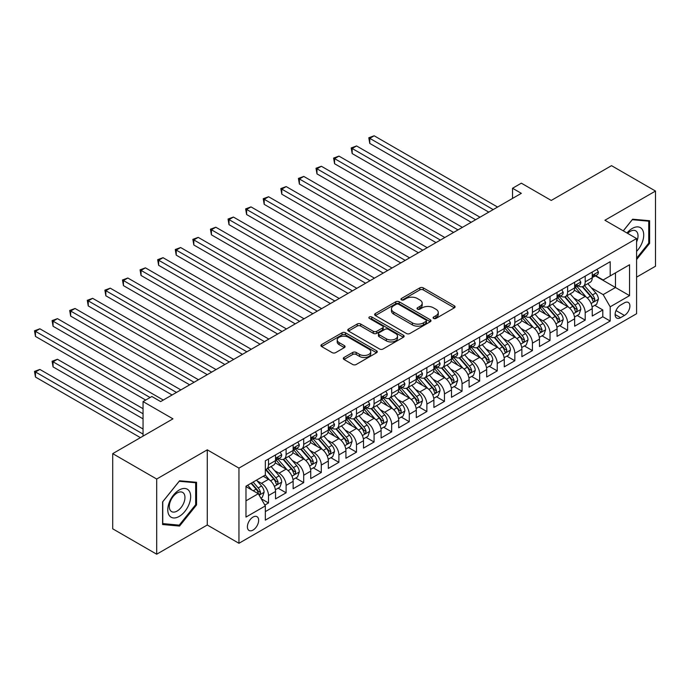 <?xml version="1.0" encoding="UTF-8"?>
<svg xmlns="http://www.w3.org/2000/svg" width="690" height="690" viewBox="0 0 690 690"><rect width="100%" height="100%" fill="white"/><g stroke="black" fill="none" stroke-linecap="round" stroke-linejoin="round"><path stroke-width="1.03" d="M433.596 318.418A1.708 0.983 0 0 0 436.011 318.418L454.365 307.818A2.441 1.406 0 0 0 455.081 306.826A2.441 1.406 0 0 0 454.365 305.825L423.272 287.877A2.441 1.406 0 0 0 419.822 287.877L401.468 298.477A1.708 0.983 0 0 0 400.968 299.167A1.708 0.983 0 0 0 401.468 299.865A1.708 0.983 0 0 0 403.892 299.865L406.263 298.494A7.814 4.511 0 0 1 417.321 298.494L419.908 299.995A7.814 4.511 0 0 1 422.194 303.186A7.814 4.511 0 0 1 419.908 306.377L417.536 307.749A1.708 0.983 0 0 0 417.036 308.447A1.708 0.983 0 0 0 417.536 309.146A1.708 0.983 0 0 0 419.951 309.146L422.323 307.774A7.814 4.511 0 0 1 433.38 307.774L435.968 309.267A7.814 4.511 0 0 1 438.262 312.458A7.814 4.511 0 0 1 435.968 315.649L433.596 317.021A1.708 0.983 0 0 0 433.096 317.719A1.708 0.983 0 0 0 433.596 318.418L433.596 317.021M253.023 530.084A7.961 4.597 120 0 0 258.224 523.063A7.961 4.597 120 0 0 257.008 516.681A7.961 4.597 120 0 0 253.023 517.077A7.961 4.597 120 0 0 247.822 524.098A7.961 4.597 120 0 0 249.047 530.472A7.961 4.597 120 0 0 253.023 530.084M344.008 357.472A2.441 1.406 0 0 0 343.292 358.472A2.441 1.406 0 0 0 344.008 359.473L352.728 364.501A2.441 1.406 0 0 0 356.178 364.501L376.559 352.737A2.441 1.406 0 0 0 377.275 351.745A2.441 1.406 0 0 0 376.559 350.744L345.474 332.796A2.441 1.406 0 0 0 342.016 332.796L321.644 344.56A2.441 1.406 0 0 0 320.928 345.561A2.441 1.406 0 0 0 321.644 346.561L332.175 352.642A2.441 1.406 0 0 0 335.625 352.642L344.353 347.605A2.441 1.406 0 0 0 345.069 346.604A2.441 1.406 0 0 0 344.353 345.612L339.126 342.594A6.529 3.769 0 0 1 337.212 339.929A6.529 3.769 0 0 1 341.248 336.444A6.529 3.769 0 0 1 348.364 337.263L368.831 349.071A6.529 3.769 0 0 1 370.746 351.745A6.529 3.769 0 0 1 366.709 355.229A6.529 3.769 0 0 1 359.594 354.41L356.178 352.443A2.441 1.406 0 0 0 352.728 352.443L344.008 357.472L344.008 359.473M636.585 277.147L655.5 266.228L655.5 191.052L611.513 165.66L551.25 200.445L521.338 183.178L512.541 188.258L521.338 193.338L160.649 401.58L151.852 396.5L143.054 401.58L143.054 436.115M156.69 479.033L156.69 554.208L207.276 525.004L207.276 449.828L156.69 479.033L112.712 453.641L172.966 418.847L143.054 401.58M207.276 449.828L238.947 468.113L636.585 238.542L636.585 313.717L238.947 543.289L238.947 468.113M655.5 191.052L604.914 220.257L636.585 238.542M406.436 333.494A2.441 1.406 0 0 0 409.895 333.494L430.267 321.73A2.441 1.406 0 0 0 430.983 320.729A2.441 1.406 0 0 0 430.267 319.737L399.182 301.789A2.441 1.406 0 0 0 395.732 301.789L375.351 313.553A2.441 1.406 0 0 0 374.636 314.554A2.441 1.406 0 0 0 375.351 315.546L406.436 333.494M370.073 318.78A1.708 0.983 0 0 1 371.807 319.022L371.807 316.995L403.417 335.237A2.441 1.406 0 0 1 404.133 336.237A2.441 1.406 0 0 1 403.417 337.238L383.036 349.002A2.441 1.406 0 0 1 379.578 349.002L348.493 331.053L348.493 329.061A2.441 1.406 0 0 0 347.777 330.053A2.441 1.406 0 0 0 348.493 331.053M348.493 329.061L357.213 324.024A2.441 1.406 0 0 1 360.672 324.024L373.281 331.304A2.441 1.406 0 0 0 376.731 331.304L382.519 327.966A2.441 1.406 0 0 0 383.235 326.965A2.441 1.406 0 0 0 382.519 325.965L369.392 318.392A1.708 0.983 0 0 1 368.891 317.693A1.708 0.983 0 0 1 369.944 316.779A1.708 0.983 0 0 1 371.807 316.995M156.69 554.208L112.712 528.816L112.712 453.641M264.856 505.063L268.505 502.958L261.208 498.741M257.051 480.801L261.467 483.354A9.953 5.744 60 0 1 268.505 495.541L275.543 491.478L275.543 498.896L286.1 492.798L278.096 488.175M274.646 470.649L279.062 473.193A9.953 5.744 60 0 1 286.1 485.389L293.138 481.318L293.138 488.736L303.695 482.646L295.691 478.023M292.241 460.489L296.657 463.033A9.953 5.744 60 0 1 303.695 475.229L310.733 471.166L310.733 478.575L321.29 472.486L313.286 467.863M309.836 450.329L314.252 452.882A9.953 5.744 60 0 1 321.29 465.069L328.328 461.006L328.328 468.424L338.885 462.326L330.881 457.703M327.431 440.168L331.847 442.721A9.953 5.744 60 0 1 338.885 454.908L345.923 450.846L345.923 458.264L356.48 452.166L348.476 447.543M345.026 430.017L349.442 432.561A9.953 5.744 60 0 1 356.48 444.757L363.518 440.686L363.518 448.103L374.075 442.014L366.071 437.391M362.621 419.856L367.037 422.401A9.953 5.744 60 0 1 374.075 434.596L381.113 430.534L381.113 437.943L391.67 431.854L383.666 427.231M380.216 409.696L384.632 412.249A9.953 5.744 60 0 1 391.67 424.436L398.708 420.374L398.708 427.791L409.265 421.694L401.261 417.071M397.811 399.536L402.227 402.089A9.953 5.744 60 0 1 409.265 414.276L416.303 410.214L416.303 417.631L426.86 411.533L418.856 406.91M415.406 389.384L419.822 391.929A9.953 5.744 60 0 1 426.86 404.124L433.898 400.053L433.898 407.471L444.455 401.382L436.451 396.759M433.001 379.224L437.417 381.768A9.953 5.744 60 0 1 444.455 393.964L451.493 389.902L451.493 397.311L462.05 391.221L454.046 386.598M450.596 369.064L455.012 371.617A9.953 5.744 60 0 1 462.05 383.804L469.088 379.741L469.088 387.159L479.645 381.061L471.641 376.438M468.191 358.904L472.607 361.457A9.953 5.744 60 0 1 479.645 373.644L486.683 369.581L486.683 376.999L497.24 370.901L489.227 366.278M485.777 348.752L490.202 351.296A9.953 5.744 60 0 1 497.24 363.492L504.278 359.421L504.278 366.839L514.835 360.749L506.822 356.126M503.372 338.592L507.797 341.136A9.953 5.744 60 0 1 514.835 353.332L521.873 349.269L521.873 356.678L532.43 350.589L524.417 345.966M520.967 328.431L525.392 330.984A9.953 5.744 60 0 1 532.43 343.172L539.468 339.109L539.468 346.527L550.025 340.429L542.012 335.806M538.562 318.271L542.987 320.824A9.953 5.744 60 0 1 550.025 333.011L557.054 328.949L557.054 336.366L567.611 330.269L559.607 325.646M556.157 308.111L560.573 310.664A9.953 5.744 60 0 1 567.611 322.86L574.649 318.789L574.649 326.206L585.206 320.117L585.206 312.699A9.953 5.744 -120 0 0 578.168 300.504L573.752 297.959M577.202 315.494L585.206 320.117M275.543 491.478A9.953 5.744 -120 0 0 268.505 479.291L263.226 476.247M293.138 481.318A9.953 5.744 -120 0 0 286.1 469.131L275.224 462.852M310.733 471.166A9.953 5.744 -120 0 0 303.695 458.971L292.819 452.692M328.328 461.006A9.953 5.744 -120 0 0 321.29 448.819L310.414 442.532M345.923 450.846A9.953 5.744 -120 0 0 338.885 438.659L328.009 432.38M363.518 440.686A9.953 5.744 -120 0 0 356.48 428.499L345.604 422.22M381.113 430.534A9.953 5.744 -120 0 0 374.075 418.338L363.19 412.059M398.708 420.374A9.953 5.744 -120 0 0 391.67 408.187L380.785 401.899M416.303 410.214A9.953 5.744 -120 0 0 409.265 398.027L398.38 391.748M433.898 400.053A9.953 5.744 -120 0 0 426.86 387.866L415.975 381.587M451.493 389.902A9.953 5.744 -120 0 0 444.455 377.706L433.57 371.427M469.088 379.741A9.953 5.744 -120 0 0 462.05 367.554L451.165 361.267M486.683 369.581A9.953 5.744 -120 0 0 479.645 357.394L468.76 351.115M504.278 359.421A9.953 5.744 -120 0 0 497.24 347.234L486.355 340.955M521.873 349.269A9.953 5.744 -120 0 0 514.835 337.074L503.95 330.795M539.468 339.109A9.953 5.744 -120 0 0 532.43 326.922L521.545 320.634M557.054 328.949A9.953 5.744 -120 0 0 550.025 316.762L539.14 310.474M574.649 318.789A9.953 5.744 -120 0 0 567.611 306.602L556.735 300.322M624.441 302.841L620.577 305.075A7.711 4.451 120 0 0 615.532 311.88A7.711 4.451 120 0 0 616.722 318.055A7.711 4.451 120 0 0 620.577 317.676L624.441 315.442A7.711 4.451 120 0 0 629.487 308.646A7.711 4.451 120 0 0 628.305 302.462A7.711 4.451 120 0 0 624.441 302.841M245.985 500.828L258.302 493.712L265.339 505.908L265.339 520.131L610.193 321.031L610.193 306.809L603.155 294.613L591.347 287.799M265.339 505.908L245.985 517.077L245.985 486.2L265.339 475.022L265.339 460.799L610.193 261.7L610.193 275.922L629.547 264.753L629.547 295.63L610.193 306.809M278.976 458.514L279.062 458.565A9.953 5.744 60 0 0 284.038 459.057L291.077 454.995A9.953 5.744 -120 0 0 293.138 450.441L293.138 444.748M296.571 448.353L296.657 448.414A9.953 5.744 60 0 0 301.634 448.905L308.672 444.843A9.953 5.744 -120 0 0 310.733 440.28L310.733 434.596M314.166 438.202L314.252 438.254A9.953 5.744 60 0 0 319.228 438.745L326.267 434.683A9.953 5.744 -120 0 0 328.328 430.129L328.328 424.436M331.752 428.041L331.847 428.093A9.953 5.744 60 0 0 336.824 428.585L343.862 424.523A9.953 5.744 -120 0 0 345.923 419.969L345.923 414.276M349.347 417.881L349.442 417.933A9.953 5.744 60 0 0 354.419 418.425L361.457 414.362A9.953 5.744 -120 0 0 363.518 409.808L363.518 404.116M366.942 407.721L367.037 407.773A9.953 5.744 60 0 0 372.014 408.273L379.052 404.211A9.953 5.744 -120 0 0 381.113 399.648L381.113 393.964M384.537 397.569L384.632 397.621A9.953 5.744 60 0 0 389.609 398.113L396.647 394.05A9.953 5.744 -120 0 0 398.708 389.496L398.708 383.804M402.132 387.409L402.227 387.461A9.953 5.744 60 0 0 407.204 387.953L414.241 383.89A9.953 5.744 -120 0 0 416.303 379.336L416.303 373.644M419.727 377.249L419.822 377.301A9.953 5.744 60 0 0 424.798 377.792L431.837 373.73A9.953 5.744 -120 0 0 433.898 369.176L433.898 363.483M437.322 367.089L437.417 367.14A9.953 5.744 60 0 0 442.393 367.641L449.432 363.578A9.953 5.744 -120 0 0 451.493 359.016L451.493 353.332M454.917 356.937L455.012 356.989A9.953 5.744 60 0 0 459.989 357.48L467.027 353.418A9.953 5.744 -120 0 0 469.088 348.864L469.088 343.172M472.512 346.777L472.607 346.829A9.953 5.744 60 0 0 477.584 347.32L484.622 343.258A9.953 5.744 -120 0 0 486.683 338.704L486.683 333.011M490.107 336.616L490.202 336.668A9.953 5.744 60 0 0 495.179 337.16L502.216 333.098A9.953 5.744 -120 0 0 504.278 328.544L504.278 322.851M507.702 326.456L507.797 326.508A9.953 5.744 60 0 0 512.774 327.008L519.812 322.946A9.953 5.744 -120 0 0 521.873 318.383L521.873 312.699M525.297 316.305L525.392 316.356A9.953 5.744 60 0 0 530.369 316.848L537.407 312.786A9.953 5.744 -120 0 0 539.468 308.223L539.468 302.539M542.892 306.144L542.987 306.196A9.953 5.744 60 0 0 547.964 306.688L554.993 302.625A9.953 5.744 -120 0 0 557.054 298.071L557.054 292.379M560.487 295.984L560.573 296.036A9.953 5.744 60 0 0 565.55 296.528L572.588 292.465A9.953 5.744 -120 0 0 574.649 287.911L574.649 282.219M265.339 511.592L602.801 316.762L602.801 309.957L592.244 316.046L592.244 308.637A9.953 5.744 -120 0 0 585.206 296.441L574.33 290.162M578.082 285.824L578.168 285.876A9.953 5.744 -120 0 0 583.145 286.376A9.953 5.744 -120 0 0 585.206 281.813L585.206 276.129M583.145 286.376L590.183 282.305A9.953 5.744 -120 0 0 592.244 277.751L592.244 272.067M268.505 458.971L268.505 464.663A9.953 5.744 60 0 1 266.444 469.217A9.953 5.744 60 0 1 265.339 469.623M266.444 469.217L273.481 465.155A9.953 5.744 -120 0 0 275.543 460.601L275.543 454.908M286.1 448.819L286.1 454.503A9.953 5.744 60 0 1 284.038 459.057M303.695 438.659L303.695 444.343A9.953 5.744 60 0 1 301.634 448.905M321.29 428.499L321.29 434.191A9.953 5.744 60 0 1 319.228 438.745M338.885 418.338L338.885 424.031A9.953 5.744 60 0 1 336.824 428.585M356.48 408.187L356.48 413.871A9.953 5.744 60 0 1 354.419 418.425M374.075 398.027L374.075 403.71A9.953 5.744 60 0 1 372.014 408.273M391.67 387.866L391.67 393.559A9.953 5.744 60 0 1 389.609 398.113M409.265 377.706L409.265 383.399A9.953 5.744 60 0 1 407.204 387.953M426.86 367.554L426.86 373.238A9.953 5.744 60 0 1 424.798 377.792M444.455 357.394L444.455 363.078A9.953 5.744 60 0 1 442.393 367.641M462.05 347.234L462.05 352.926A9.953 5.744 60 0 1 459.989 357.48M479.645 337.074L479.645 342.766A9.953 5.744 60 0 1 477.584 347.32M497.24 326.922L497.24 332.606A9.953 5.744 60 0 1 495.179 337.16M514.835 316.762L514.835 322.446A9.953 5.744 60 0 1 512.774 327.008M532.43 306.602L532.43 312.294A9.953 5.744 60 0 1 530.369 316.848M550.025 296.441L550.025 302.134A9.953 5.744 60 0 1 547.964 306.688M567.611 286.29L567.611 291.974A9.953 5.744 60 0 1 565.55 296.528M567.611 322.86L567.611 330.269M550.025 333.011L550.025 340.429M532.43 343.172L532.43 350.589M514.835 353.332L514.835 360.749M497.24 363.492L497.24 370.901M479.645 373.644L479.645 381.061M462.05 383.804L462.05 391.221M444.455 393.964L444.455 401.382M426.86 404.124L426.86 411.533M409.265 414.276L409.265 421.694M391.67 424.436L391.67 431.854M374.075 434.596L374.075 442.014M356.48 444.757L356.48 452.166M338.885 454.908L338.885 462.326M321.29 465.069L321.29 472.486M303.695 475.229L303.695 482.646M286.1 485.389L286.1 492.798M268.505 495.541L268.505 502.958M258.302 493.712L245.985 486.605M603.155 294.613L615.471 287.506L615.471 272.878L629.547 264.753M595.323 275.871L629.547 295.63M595.677 275.672L603.155 279.985L610.193 275.922M207.276 525.004L238.947 543.289M512.541 188.258L512.541 198.418M594.797 305.334L602.801 309.957M602.801 316.762L610.193 321.031M636.585 259.561L649.609 243.363L649.609 220.722L632.627 219.204L623.268 230.848M162.59 524.538L179.564 526.056L196.547 504.933L196.547 482.293L179.564 480.775L162.59 501.897L162.59 524.538M648.729 242.854L649.609 243.363M195.667 504.425L196.547 504.933M177.77 525.021L179.564 526.056M434.277 318.659L435.968 317.676A7.814 4.511 0 0 0 438.262 314.485L438.262 312.458M422.194 303.186L422.194 305.213A7.814 4.511 0 0 1 419.908 308.404L418.218 309.379M454.331 307.844L423.272 289.912A2.441 1.406 0 0 0 419.822 289.912L402.158 300.107M430.241 321.747L399.182 303.816A2.441 1.406 0 0 0 395.732 303.816L375.386 315.563M425.954 321.428A1.708 0.983 0 0 0 426.454 320.729A1.708 0.983 0 0 0 425.954 320.031L398.665 304.281A1.708 0.983 0 0 0 396.25 304.281L393.74 305.73A7.814 4.511 0 0 0 391.454 308.913A7.814 4.511 0 0 0 393.74 312.104L412.396 322.877A7.814 4.511 0 0 0 423.444 322.877L425.954 321.428L425.954 323.463A1.708 0.983 0 0 0 426.454 322.765L426.454 320.729M391.454 308.913L391.454 310.949A7.814 4.511 0 0 0 393.74 314.14L393.74 312.104M425.954 323.463L423.444 324.912A7.814 4.511 0 0 1 412.396 324.912L393.74 314.14M348.528 331.071L357.213 326.051L357.213 324.024M383.235 326.965L383.235 328.992A2.441 1.406 0 0 1 382.519 329.993L376.731 333.33A2.441 1.406 0 0 1 373.281 333.33L360.672 326.051A2.441 1.406 0 0 0 357.213 326.051M371.807 319.022L403.383 337.255M386.357 338.859A6.529 3.769 0 0 0 393.481 339.67A6.529 3.769 0 0 0 397.509 336.185A6.529 3.769 0 0 0 395.603 333.52L388.392 329.354A2.441 1.406 0 0 0 384.934 329.354L379.146 332.701A2.441 1.406 0 0 0 378.43 333.693A2.441 1.406 0 0 0 379.146 334.693L386.357 338.859L386.357 340.886A6.529 3.769 0 0 0 393.481 341.705A6.529 3.769 0 0 0 397.509 338.221L397.509 336.185M378.43 333.693L378.43 335.728A2.441 1.406 0 0 0 379.146 336.72L379.146 334.693M386.357 340.886L379.146 336.72M370.746 351.745L370.746 353.772A6.529 3.769 0 0 1 366.709 357.256A6.529 3.769 0 0 1 359.594 356.445L356.178 354.47A2.441 1.406 0 0 0 352.728 354.47L344.034 359.49M337.212 339.929L337.212 341.955A6.529 3.769 0 0 0 339.126 344.629L339.126 342.594M344.319 347.622L339.126 344.629M376.524 352.754L345.474 334.831A2.441 1.406 0 0 0 342.016 334.831L321.669 346.578M592.098 306.895L596.643 304.264L598.403 299.184A6.598 3.804 -120 0 0 595.841 292.991L587.802 283.685M586.19 297.088L577.004 286.454M580.963 293.992L575.624 287.816A15.801 9.125 -120 0 0 575.141 287.264M369.762 184.049L453.597 232.444L334.572 163.728L334.572 158.648L338.971 156.113L462.404 227.372M582.248 286.73L590.381 296.148A6.598 3.804 60 0 1 592.736 300.685L593.21 301.47L594.107 301.34L594.849 299.469A6.598 3.804 -120 0 0 592.494 294.923L584.456 285.617M582.731 286.574L591.468 296.691A3.355 1.941 60 0 1 592.313 298.002L594.849 299.469M596.91 269.376L598.403 271.964A6.598 3.804 60 0 1 597.04 274.879L593.693 276.811A6.598 3.804 -120 0 0 594.849 275.293L594.702 274.706M493.186 209.588L369.762 138.336L374.161 135.792L497.585 207.052M592.468 277.121L592.494 277.121A6.598 3.804 -120 0 0 593.693 276.811M593.995 274.801L594.849 275.293C594.426 274.301 593.728 274.706 592.736 276.509A6.598 3.804 60 0 1 592.244 277.449M488.787 212.132L369.762 143.408L369.762 138.336L368.796 137.776L374.161 135.792M369.762 143.408L368.796 137.776M636.585 251.384A16.172 9.341 120 0 0 643.503 232.625A16.172 9.341 120 0 0 632.273 228.433A16.172 9.341 120 0 0 626.977 232.996M636.585 241.966A11.075 6.391 120 0 0 635.732 230.848A11.075 6.391 120 0 0 630.194 231.4A11.075 6.391 120 0 0 627.633 233.375M623.303 230.874L632.273 219.705L648.729 221.18L648.729 243.113L636.585 258.215M647.634 220.55L648.729 221.18M189.12 504.097A16.172 9.341 120 0 0 184.937 488.477A16.172 9.341 120 0 0 169.309 502.329A16.172 9.341 120 0 0 173.501 517.948A16.172 9.341 120 0 0 189.12 504.097M183.911 502.613A11.075 6.391 120 0 0 182.669 492.418A11.075 6.391 120 0 0 170.352 501.406A11.075 6.391 120 0 0 171.594 511.601A11.075 6.391 120 0 0 183.911 502.613M162.762 523.675L162.762 501.742L179.219 481.275L195.667 482.75L195.667 504.683L179.219 525.15L162.59 523.572M194.58 482.12L195.667 482.75M574.503 317.046L579.048 314.424L580.808 309.344A6.598 3.804 -120 0 0 578.246 303.152L570.207 293.845M568.595 307.248L559.409 296.605M563.368 304.152L558.029 297.977A15.801 9.125 -120 0 0 557.546 297.424M352.167 194.201L436.011 242.604L316.977 173.889L316.977 168.809L321.376 166.264L444.809 237.524M564.653 296.89L572.786 306.3A6.598 3.804 60 0 1 575.141 310.845L575.615 311.63L576.512 311.501L577.254 309.629A6.598 3.804 -120 0 0 574.899 305.084L566.861 295.777M565.136 296.735L573.873 306.852A3.355 1.941 60 0 1 574.718 308.163L577.254 309.629M556.908 327.207L561.453 324.585L563.212 319.505A6.598 3.804 -120 0 0 560.651 313.312L552.612 304.005M551 317.4L541.814 306.765M545.773 314.304L540.434 308.128A15.801 9.125 -120 0 0 539.951 307.585M334.572 204.361L418.416 252.764L299.382 184.04L299.382 178.969L303.781 176.424L427.214 247.684M547.067 307.05L555.191 316.46A6.598 3.804 60 0 1 557.546 321.005L558.02 321.781L558.917 321.661L559.659 319.781A6.598 3.804 -120 0 0 557.304 315.244L549.266 305.937M547.541 306.895L556.278 317.012A3.355 1.941 60 0 1 557.123 318.323L559.659 319.781M539.313 337.367L543.867 334.736L545.618 329.665A6.598 3.804 -120 0 0 543.056 323.472L535.017 314.166M533.405 327.56L524.219 316.926M528.178 324.464L522.839 318.288A15.801 9.125 -120 0 0 522.356 317.736M316.977 214.521L400.821 262.924L281.787 194.201L281.787 189.12L286.186 186.585L409.619 257.844M529.471 317.202L537.596 326.62A6.598 3.804 60 0 1 539.951 331.157L540.434 331.942L541.322 331.821L542.064 329.941A6.598 3.804 -120 0 0 539.709 325.404L531.671 316.089M529.946 317.055L538.683 327.163A3.355 1.941 60 0 1 539.528 328.483L542.064 329.941M521.718 347.527L526.272 344.897L528.023 339.816A6.598 3.804 -120 0 0 525.461 333.624L517.422 324.317M515.809 337.721L506.624 327.086M510.583 334.624L505.252 328.449A15.801 9.125 -120 0 0 504.761 327.897M299.382 224.681L383.226 273.076L264.201 204.361L264.201 199.281L268.6 196.745L392.024 268.005M511.877 327.362L520.001 336.78A6.598 3.804 60 0 1 522.356 341.317L522.839 342.102L523.727 341.973L524.469 340.101A6.598 3.804 -120 0 0 522.114 335.556L514.076 326.249M512.351 327.207L521.088 337.324A3.355 1.941 60 0 1 521.933 338.635L524.469 340.101M579.315 279.528L580.808 282.124A6.598 3.804 60 0 1 579.445 285.039L576.098 286.971A6.598 3.804 -120 0 0 577.254 285.453L577.116 284.866M475.6 219.748L352.167 148.488L356.566 145.952L479.99 217.212M574.874 287.273L574.899 287.273A6.598 3.804 -120 0 0 576.098 286.971M576.4 284.961L577.254 285.453C576.84 284.453 576.133 284.858 575.141 286.669A6.598 3.804 60 0 1 574.649 287.609M471.201 222.292L352.167 153.568L352.167 148.488L351.201 147.936L356.566 145.952M352.167 153.568L351.201 147.936M561.72 289.688L563.212 292.275A6.598 3.804 60 0 1 561.85 295.199L558.512 297.123A6.598 3.804 -120 0 0 559.659 295.605L559.521 295.018M458.005 229.908L333.606 158.088L338.971 156.113M557.279 297.433L557.304 297.433A6.598 3.804 -120 0 0 558.512 297.123M558.805 295.113L559.659 295.605C559.245 294.613 558.538 295.018 557.546 296.829A6.598 3.804 60 0 1 557.054 297.761M334.572 163.728L333.606 158.088M544.125 299.848L545.618 302.436A6.598 3.804 60 0 1 544.255 305.351L540.917 307.283A6.598 3.804 -120 0 0 542.064 305.765L541.926 305.178M440.41 240.068L316.011 168.248L321.376 166.264M539.684 307.593L539.709 307.593A6.598 3.804 -120 0 0 540.917 307.283M541.21 305.273L542.064 305.765C541.65 304.773 540.943 305.178 539.951 306.981A6.598 3.804 60 0 1 539.468 307.921M316.977 173.889L316.011 168.248M526.53 310.008L528.023 312.596A6.598 3.804 60 0 1 526.66 315.511L523.322 317.443A6.598 3.804 -120 0 0 524.469 315.925L524.331 315.339M422.815 250.22L298.416 178.408L303.781 176.424M522.089 317.754L522.114 317.754A6.598 3.804 -120 0 0 523.322 317.443M523.615 315.434L524.469 315.925C524.055 314.933 523.348 315.339 522.356 317.141A6.598 3.804 60 0 1 521.873 318.081M299.382 184.04L298.416 178.408M504.123 357.679L508.677 355.057L510.436 349.977A6.598 3.804 -120 0 0 507.866 343.784L499.827 334.478M498.214 347.881L489.029 337.238M492.988 344.784L487.658 338.609A15.801 9.125 -120 0 0 487.166 338.057M281.787 234.833L365.631 283.236L246.606 214.521L246.606 209.441L251.005 206.897L374.429 278.156M494.282 337.522L502.406 346.932A6.598 3.804 60 0 1 504.761 351.477L505.244 352.262L506.132 352.133L506.874 350.261A6.598 3.804 -120 0 0 504.519 345.716L496.481 336.41M494.756 337.367L503.493 347.484A3.355 1.941 60 0 1 504.338 348.795L506.874 350.261M508.935 320.16L510.436 322.756A6.598 3.804 60 0 1 509.065 325.671L505.727 327.603A6.598 3.804 -120 0 0 506.874 326.085L506.736 325.499M405.22 260.38L280.821 188.568L286.186 186.585M504.493 327.905L504.519 327.905A6.598 3.804 -120 0 0 505.727 327.603M506.02 325.594L506.874 326.085C506.46 325.085 505.753 325.499 504.761 327.302A6.598 3.804 60 0 1 504.278 328.242M281.787 194.201L280.821 188.568M486.536 367.839L491.082 365.217L492.841 360.137A6.598 3.804 -120 0 0 490.271 353.944L482.232 344.638M480.62 358.032L471.434 347.398M475.393 354.936L470.062 348.769A15.801 9.125 -120 0 0 469.571 348.217M264.201 244.993L348.036 293.397L229.011 224.673L229.011 219.601L233.41 217.057L356.834 288.317M476.686 347.682L484.811 357.092A6.598 3.804 60 0 1 487.166 361.638L487.649 362.414L488.537 362.293L489.279 360.413A6.598 3.804 -120 0 0 486.924 355.876L478.886 346.57M477.161 347.527L485.898 357.644A3.355 1.941 60 0 1 486.743 358.955L489.279 360.413M491.34 330.32L492.841 332.908A6.598 3.804 60 0 1 491.47 335.832L488.132 337.755A6.598 3.804 -120 0 0 489.279 336.237L489.141 335.651M387.625 270.54L263.226 198.72L268.6 196.745M486.899 338.065L486.924 338.065A6.598 3.804 -120 0 0 488.132 337.755M488.425 335.745L489.279 336.237C488.865 335.245 488.158 335.651 487.166 337.462A6.598 3.804 60 0 1 486.683 338.393M264.201 204.361L263.226 198.72M468.941 377.999L473.487 375.377L475.246 370.297A6.598 3.804 -120 0 0 472.676 364.104L464.637 354.798M463.025 368.193L453.839 357.558M457.798 365.096L452.468 358.921A15.801 9.125 -120 0 0 451.976 358.369M246.606 255.153L330.441 303.557L211.416 234.833L211.416 229.753L215.815 227.217L339.238 298.477M459.091 357.834L467.225 367.253A6.598 3.804 60 0 1 469.571 371.789L470.054 372.574L470.942 372.453L471.684 370.573A6.598 3.804 -120 0 0 469.329 366.036L461.291 356.721M459.566 357.687L468.303 367.796A3.355 1.941 60 0 1 469.148 369.115L471.684 370.573M473.745 340.481L475.246 343.068A6.598 3.804 60 0 1 473.875 345.983L470.537 347.915A6.598 3.804 -120 0 0 471.684 346.397L471.546 345.811M370.03 280.701L245.631 208.88L251.005 206.897M469.304 348.226L469.329 348.226A6.598 3.804 -120 0 0 470.537 347.915M470.83 345.906L471.684 346.397C471.27 345.405 470.563 345.811 469.571 347.613A6.598 3.804 60 0 1 469.088 348.554M246.606 214.521L245.631 208.88M451.346 388.16L455.892 385.529L457.651 380.449A6.598 3.804 -120 0 0 455.081 374.265L447.042 364.95M445.43 378.353L436.244 367.718M440.203 375.257L434.873 369.081A15.801 9.125 -120 0 0 434.381 368.529M229.011 265.314L312.846 313.709L193.821 244.993L193.821 239.913L198.22 237.377L321.644 308.637M441.497 367.994L449.63 377.413A6.598 3.804 60 0 1 451.976 381.95L452.459 382.734L453.347 382.605L454.089 380.733A6.598 3.804 -120 0 0 451.734 376.188L443.696 366.882M441.971 367.839L450.708 377.956A3.355 1.941 60 0 1 451.553 379.267L454.089 380.733M456.15 350.641L457.651 353.228A6.598 3.804 60 0 1 456.28 356.144L452.942 358.076A6.598 3.804 -120 0 0 454.089 356.558L453.951 355.971M352.435 290.861L228.036 219.041L233.41 217.057M451.709 358.386L451.734 358.386A6.598 3.804 -120 0 0 452.942 358.076M453.235 356.066L454.089 356.558C453.675 355.566 452.968 355.971 451.976 357.774A6.598 3.804 60 0 1 451.493 358.714M229.011 224.673L228.036 219.041M433.751 398.311L438.297 395.689L440.056 390.609A6.598 3.804 -120 0 0 437.486 384.416L429.447 375.11M427.835 388.513L418.649 377.87M422.608 385.417L417.278 379.241A15.801 9.125 -120 0 0 416.786 378.689M211.416 275.465L295.251 323.869L176.226 255.153L176.226 250.073L180.625 247.529L304.048 318.789M423.902 378.155L432.035 387.564A6.598 3.804 60 0 1 434.381 392.11L434.864 392.895L435.752 392.765L436.494 390.894A6.598 3.804 -120 0 0 434.139 386.348L426.101 377.042M424.376 377.999L433.113 388.116A3.355 1.941 60 0 1 433.958 389.427L436.494 390.894M416.156 408.471L420.702 405.849L422.461 400.769A6.598 3.804 -120 0 0 419.891 394.577L411.852 385.27M410.24 398.665L401.054 388.03M405.013 395.568L399.683 389.402A15.801 9.125 -120 0 0 399.191 388.849M193.821 285.626L277.656 334.029L158.631 265.305L158.631 260.234L163.03 257.689L286.454 328.949M406.307 388.315L414.44 397.725A6.598 3.804 60 0 1 416.786 402.27L417.269 403.046L418.157 402.926L418.899 401.045A6.598 3.804 -120 0 0 416.544 396.509L408.506 387.202M406.781 388.16L415.518 398.277A3.355 1.941 60 0 1 416.372 399.588L418.899 401.045M398.561 418.632L403.107 416.01L404.866 410.93A6.598 3.804 -120 0 0 402.296 404.737L394.257 395.43M392.645 408.825L383.459 398.19M387.418 405.729L382.088 399.553A15.801 9.125 -120 0 0 381.596 399.001M176.226 295.786L260.061 344.189L141.036 275.465L141.036 270.385L145.435 267.849L268.859 339.109M388.712 398.466L396.845 407.885A6.598 3.804 60 0 1 399.191 412.43L399.674 413.207L400.562 413.086L401.304 411.206A6.598 3.804 -120 0 0 398.958 406.669L390.911 397.354M389.186 398.32L397.923 408.428A3.355 1.941 60 0 1 398.777 409.748L401.304 411.206M380.966 428.792L385.512 426.161L387.271 421.081A6.598 3.804 -120 0 0 384.701 414.897L376.662 405.582M375.05 418.985L365.864 408.351M369.823 415.889L364.493 409.713A15.801 9.125 -120 0 0 364.001 409.161M158.631 305.946L242.466 354.349L123.441 285.626L123.441 280.545L127.84 278.01L251.263 349.269M371.116 408.627L379.25 418.045A6.598 3.804 60 0 1 381.596 422.582L382.079 423.367L382.967 423.237L383.709 421.366A6.598 3.804 -120 0 0 381.363 416.82L373.325 407.514M371.599 408.471L380.328 418.589A3.355 1.941 60 0 1 381.182 419.899L383.709 421.366M363.371 438.944L367.917 436.322L369.676 431.241A6.598 3.804 -120 0 0 367.106 425.049L359.067 415.742M357.454 429.146L348.269 418.502M352.228 426.049L346.898 419.874A15.801 9.125 -120 0 0 346.406 419.322M141.036 316.098L224.871 364.501L105.846 295.786L105.846 290.706L110.245 288.161L233.669 359.421M353.522 418.787L361.655 428.197A6.598 3.804 60 0 1 364.001 432.742L364.484 433.527L365.372 433.398L366.114 431.526A6.598 3.804 -120 0 0 363.768 426.981L355.73 417.674M354.005 418.632L362.742 428.749A3.355 1.941 60 0 1 363.587 430.06L366.114 431.526M345.776 449.104L350.322 446.482L352.081 441.402A6.598 3.804 -120 0 0 349.511 435.209L341.472 425.903M339.86 439.297L330.674 428.663M334.633 436.201L329.303 430.034A15.801 9.125 -120 0 0 328.811 429.482M123.441 326.258L207.276 374.661L88.251 305.937L88.251 300.866L92.65 298.322L216.074 369.581M335.927 428.947L344.06 438.357A6.598 3.804 60 0 1 346.406 442.902L346.889 443.679L347.777 443.558L348.519 441.678A6.598 3.804 -120 0 0 346.173 437.141L338.135 427.835M336.41 428.792L345.147 438.909A3.355 1.941 60 0 1 345.992 440.22L348.519 441.678M328.181 459.264L332.727 456.642L334.486 451.562A6.598 3.804 -120 0 0 331.916 445.369L323.877 436.063M322.273 449.457L313.079 438.823M317.038 446.361L311.707 440.186A15.801 9.125 -120 0 0 311.216 439.642M105.846 336.418L189.681 384.822L70.656 316.098L70.656 311.018L75.055 308.482L198.479 379.741M318.332 439.099L326.465 448.517A6.598 3.804 60 0 1 328.82 453.063L329.294 453.839L330.182 453.718L330.924 451.838A6.598 3.804 -120 0 0 328.578 447.301L320.54 437.986M318.815 438.952L327.552 449.061A3.355 1.941 60 0 1 328.397 450.38L330.924 451.838M310.586 469.424L315.132 466.794L316.891 461.714A6.598 3.804 -120 0 0 314.321 455.529L306.282 446.214M304.678 459.618L295.484 448.983M299.443 456.521L294.113 450.346A15.801 9.125 -120 0 0 293.621 449.794M88.251 346.57L172.086 394.982L53.061 326.258L53.061 321.178L57.46 318.642L180.883 389.902M300.737 449.259L308.87 458.678A6.598 3.804 60 0 1 311.224 463.214L311.699 463.999L312.587 463.87L313.329 461.998A6.598 3.804 -120 0 0 310.983 457.453L302.945 448.146M301.22 449.104L309.957 459.221A3.355 1.941 60 0 1 310.802 460.532L313.329 461.998M292.991 479.576L297.537 476.954L299.296 471.874A6.598 3.804 -120 0 0 296.726 465.681L288.687 456.375M287.083 469.778L277.889 459.135M281.848 466.682L276.518 460.506A15.801 9.125 -120 0 0 276.026 459.954M70.656 356.73L145.694 400.053L35.466 336.418L35.466 331.338L39.865 328.794L163.288 400.053M283.142 459.419L291.275 468.829A6.598 3.804 60 0 1 293.63 473.375L294.104 474.159L295.001 474.03L295.734 472.158A6.598 3.804 -120 0 0 293.388 467.613L285.349 458.307M283.625 459.264L292.362 469.381A3.355 1.941 60 0 1 293.207 470.692L295.734 472.158M275.396 489.736L279.942 487.114L281.701 482.034A6.598 3.804 -120 0 0 279.131 475.841L271.092 466.535M269.488 479.93L265.279 475.065M264.253 476.833L263.571 476.048M143.054 408.696L57.46 359.274L53.061 361.81L53.061 366.89L143.054 418.847M265.547 469.58L273.68 478.989A6.598 3.804 60 0 1 276.035 483.535L276.509 484.311L277.406 484.19L278.139 482.31A6.598 3.804 -120 0 0 275.793 477.773L267.755 468.467M266.029 469.424L274.767 479.541A3.355 1.941 60 0 1 275.612 480.852L278.139 482.31M53.061 366.89L52.095 361.25L143.054 413.767M52.095 361.25L57.46 359.274M260.855 498.137L262.347 497.274L264.106 492.194A6.598 3.804 -120 0 0 261.545 486.002L256.482 480.136M251.755 489.935L247.684 485.217M246.666 486.993L245.985 486.209M143.054 429.007L39.865 369.435L35.466 371.97L35.466 377.051L140.415 437.641M251.022 483.285L256.085 489.15A6.598 3.804 60 0 1 258.44 493.695L258.914 494.471L259.811 494.351L260.553 492.47A6.598 3.804 -120 0 0 258.198 487.934L253.135 482.068M251.436 483.052L257.172 489.693A3.355 1.941 60 0 1 258.017 491.013L260.553 492.47M35.466 377.051L34.5 371.41L143.054 434.088M34.5 371.41L39.865 369.435M438.555 360.792L440.056 363.389A6.598 3.804 60 0 1 438.685 366.304L435.347 368.236A6.598 3.804 -120 0 0 436.494 366.718L436.356 366.131M334.84 301.012L210.441 229.201L215.815 227.217M434.114 368.538L434.139 368.538A6.598 3.804 -120 0 0 435.347 368.236M435.64 366.226L436.494 366.718C436.08 365.717 435.373 366.131 434.381 367.934A6.598 3.804 60 0 1 433.898 368.874M211.416 234.833L210.441 229.201M420.96 370.953L422.461 373.54A6.598 3.804 60 0 1 421.098 376.464L417.752 378.387A6.598 3.804 -120 0 0 418.899 376.869L418.761 376.291M317.245 311.173L192.855 239.352L198.22 237.377M416.519 378.698L416.544 378.698A6.598 3.804 -120 0 0 417.752 378.387M418.045 376.378L418.899 376.869C418.485 375.878 417.778 376.283 416.786 378.094A6.598 3.804 60 0 1 416.303 379.026M193.821 244.993L192.855 239.352M403.374 381.113L404.866 383.7A6.598 3.804 60 0 1 403.503 386.616L400.157 388.548A6.598 3.804 -120 0 0 401.304 387.03L401.166 386.443M299.65 321.333L175.26 249.513L180.625 247.529M398.923 388.858L398.958 388.858A6.598 3.804 -120 0 0 400.157 388.548M400.45 386.538L401.304 387.03C400.89 386.038 400.183 386.443 399.191 388.246A6.598 3.804 60 0 1 398.708 389.186M176.226 255.153L175.26 249.513M385.779 391.273L387.271 393.861A6.598 3.804 60 0 1 385.908 396.776L382.562 398.708A6.598 3.804 -120 0 0 383.709 397.19L383.571 396.603M282.055 331.493L157.665 259.673L163.03 257.689M381.337 399.018L381.363 399.018A6.598 3.804 -120 0 0 382.562 398.708M382.855 396.698L383.709 397.19C383.295 396.198 382.588 396.603 381.596 398.406A6.598 3.804 60 0 1 381.113 399.346M158.631 265.305L157.665 259.673M368.184 401.425L369.676 404.021A6.598 3.804 60 0 1 368.313 406.936L364.967 408.868A6.598 3.804 -120 0 0 366.114 407.35L365.976 406.764M264.46 341.645L140.07 269.833L145.435 267.849M363.742 409.179L363.768 409.17A6.598 3.804 -120 0 0 364.967 408.868M365.269 406.859L366.114 407.35C365.7 406.35 365.001 406.764 364.001 408.566A6.598 3.804 60 0 1 363.518 409.506M141.036 275.465L140.07 269.833M350.589 411.585L352.081 414.173A6.598 3.804 60 0 1 350.718 417.096L347.372 419.02A6.598 3.804 -120 0 0 348.519 417.502L348.381 416.924M246.865 351.805L122.475 279.985L127.84 278.01M346.147 419.33L346.173 419.33A6.598 3.804 -120 0 0 347.372 419.02M347.674 417.01L348.519 417.502C348.105 416.51 347.406 416.915 346.406 418.727A6.598 3.804 60 0 1 345.923 419.658M123.441 285.626L122.475 279.985M332.994 421.745L334.486 424.333A6.598 3.804 60 0 1 333.123 427.248L329.777 429.18A6.598 3.804 -120 0 0 330.924 427.662L330.786 427.076M229.27 361.965L104.88 290.145L110.245 288.161M328.552 429.49L328.578 429.49A6.598 3.804 -120 0 0 329.777 429.18M330.079 427.17L330.924 427.662C330.51 426.67 329.811 427.076 328.82 428.878A6.598 3.804 60 0 1 328.328 429.818M105.846 295.786L104.88 290.145M315.399 431.906L316.891 434.493A6.598 3.804 60 0 1 315.528 437.408L312.182 439.34A6.598 3.804 -120 0 0 313.329 437.822L313.191 437.236M211.675 372.126L87.285 300.305L92.65 298.322M310.957 439.651L310.983 439.651A6.598 3.804 -120 0 0 312.182 439.34M312.484 437.331L313.329 437.822C312.915 436.83 312.216 437.236 311.224 439.038A6.598 3.804 60 0 1 310.733 439.979M88.251 305.937L87.285 300.305M297.804 442.057L299.296 444.653A6.598 3.804 60 0 1 297.933 447.568L294.587 449.5A6.598 3.804 -120 0 0 295.734 447.983L295.596 447.396M194.08 382.277L69.69 310.466L75.055 308.482M293.362 449.811L293.388 449.811A6.598 3.804 -120 0 0 294.587 449.5M294.889 447.491L295.734 447.983C295.32 446.982 294.621 447.396 293.63 449.199A6.598 3.804 60 0 1 293.138 450.139M70.656 316.098L69.69 310.466M280.209 452.217L281.701 454.805A6.598 3.804 60 0 1 280.338 457.729L276.992 459.652A6.598 3.804 -120 0 0 278.139 458.134L278.001 457.556M176.485 392.438L52.095 320.617L57.46 318.642M275.767 459.963L275.793 459.963A6.598 3.804 -120 0 0 276.992 459.652M277.294 457.643L278.139 458.134C277.725 457.142 277.026 457.548 276.035 459.359A6.598 3.804 60 0 1 275.543 460.29M53.061 326.258L52.095 320.617M150.092 397.518L34.5 330.777L39.865 328.794M35.466 336.418L34.5 330.777M261.467 483.354L268.505 479.291M279.062 473.193L286.1 469.131M296.657 463.033L303.695 458.971M314.252 452.882L321.29 448.819M331.847 442.721L338.885 438.659M349.442 432.561L356.48 428.499M367.037 422.401L374.075 418.338M384.632 412.249L391.67 408.187M402.227 402.089L409.265 398.027M419.822 391.929L426.86 387.866M437.417 381.768L444.455 377.706M455.012 371.617L462.05 367.554M472.607 361.457L479.645 357.394M490.202 351.296L497.24 347.234M507.797 341.136L514.835 337.074M525.392 330.984L532.43 326.922M542.987 320.824L550.025 316.762M560.573 310.664L567.611 306.602M578.168 300.504L585.206 296.441M585.206 281.813L592.244 277.751M268.505 464.663L275.543 460.601M286.1 454.503L293.138 450.441M303.695 444.343L310.733 440.28M321.29 434.191L328.328 430.129M338.885 424.031L345.923 419.969M356.48 413.871L363.518 409.808M374.075 403.71L381.113 399.648M391.67 393.559L398.708 389.496M409.265 383.399L416.303 379.336M426.86 373.238L433.898 369.176M444.455 363.078L451.493 359.016M462.05 352.926L469.088 348.864M479.645 342.766L486.683 338.704M497.24 332.606L504.278 328.544M514.835 322.446L521.873 318.383M532.43 312.294L539.468 308.223M550.025 302.134L557.054 298.071M567.611 291.974L574.649 287.911M585.206 312.699L592.244 308.637M616.006 310.569L624.441 315.442M615.118 314.528L620.577 317.676M435.968 317.676L435.968 315.649M417.536 309.146L417.536 307.749M419.908 308.404L419.908 306.377M401.468 299.865L401.468 298.477M419.822 289.912L419.822 287.877M423.272 289.912L423.272 287.877M454.365 307.818L454.365 305.825M375.351 315.546L375.351 313.553M395.732 303.816L395.732 301.789M399.182 303.816L399.182 301.789M430.267 321.73L430.267 319.737M412.396 324.912L412.396 322.877M423.444 324.912L423.444 322.877M360.672 326.051L360.672 324.024M373.281 333.33L373.281 331.304M376.731 333.33L376.731 331.304M382.519 329.993L382.519 327.966M403.417 337.238L403.417 335.237M352.728 354.47L352.728 352.443M356.178 354.47L356.178 352.443M359.594 356.445L359.594 354.41M344.353 347.605L344.353 345.612M321.644 346.561L321.644 344.56M342.016 334.831L342.016 332.796M345.474 334.831L345.474 332.796M376.559 352.737L376.559 350.744M591.097 303.514L598.359 299.313M592.494 294.923L595.841 292.991M587.242 297.959L590.381 296.148M598.359 271.886L592.244 275.413M573.502 313.665L580.764 309.474M574.899 305.084L578.246 303.152M569.647 308.12L572.786 306.3M555.907 323.826L563.169 319.634M557.304 315.244L560.651 313.312M552.052 318.28L555.191 316.46M538.312 333.986L545.574 329.786M539.709 325.404L543.056 323.472M534.457 328.431L537.596 326.62M520.717 344.146L527.979 339.946M522.114 335.556L525.461 333.624M516.862 338.592L520.001 336.78M580.764 282.046L574.649 285.574M563.169 292.206L557.054 295.734M545.574 302.358L539.468 305.894M527.979 312.518L521.873 316.046M503.122 354.298L510.393 350.106M504.519 345.716L507.866 343.784M499.267 348.752L502.406 346.932M510.393 322.679L504.278 326.206M485.527 364.458L492.798 360.266M486.924 355.876L490.271 353.944M481.672 358.912L484.811 357.092M492.798 332.839L486.683 336.366M467.932 374.618L475.203 370.418M469.329 366.036L472.676 364.104M464.077 369.064L467.225 367.253M475.203 342.99L469.088 346.527M450.337 384.779L457.608 380.578M451.734 376.188L455.081 374.265M446.482 379.224L449.63 377.413M457.608 353.151L451.493 356.678M432.742 394.93L440.013 390.738M434.139 386.348L437.486 384.416M428.887 389.384L432.035 387.564M415.147 405.09L422.418 400.899M416.544 396.509L419.891 394.577M411.292 399.545L414.44 397.725M397.552 415.251L404.823 411.05M398.958 406.669L402.296 404.737M393.697 409.696L396.845 407.885M379.957 425.411L387.228 421.211M381.363 416.82L384.701 414.897M376.102 419.856L379.25 418.045M362.362 435.562L369.633 431.371M363.768 426.981L367.106 425.049M358.507 430.017L361.655 428.197M344.767 445.723L352.038 441.531M346.173 437.141L349.511 435.209M340.912 440.177L344.06 438.357M327.172 455.883L334.443 451.683M328.578 447.301L331.916 445.369M323.317 450.329L326.465 448.517M309.577 466.043L316.848 461.843M310.983 457.453L314.321 455.529M305.722 460.489L308.87 458.678M291.991 476.195L299.253 472.003M293.388 467.613L296.726 465.681M288.127 470.649L291.275 468.829M274.396 486.355L281.658 482.163M275.793 477.773L279.131 475.841M270.532 480.809L273.68 478.989M259.138 495.161L264.063 492.315M258.198 487.934L261.545 486.002M253.239 490.788L256.085 489.15M440.013 363.311L433.898 366.839M422.418 373.471L416.303 376.999M404.823 383.623L398.708 387.159M387.228 393.783L381.113 397.311M369.633 403.943L363.518 407.471M352.038 414.104L345.923 417.631M334.443 424.255L328.328 427.791M316.848 434.415L310.733 437.943M299.253 444.576L293.138 448.103M281.658 454.736L275.543 458.264"/></g></svg>
